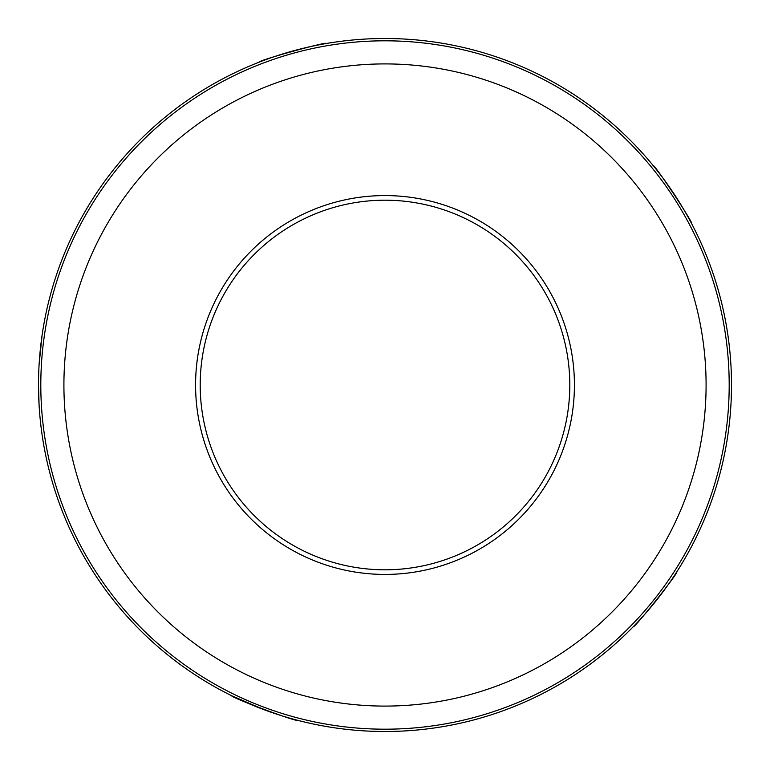 <?xml version="1.0" encoding="UTF-8"?>
<svg xmlns="http://www.w3.org/2000/svg" width="770" height="770" viewBox="0 0 770 770"><rect width="100%" height="100%" fill="white"/><g stroke="black" fill="none" stroke-linecap="round" stroke-linejoin="round"><path stroke-width="1.16" d="M691.604 223.589C694.367 224.311 653.653 162.826 653.066 165.454M326.239 43.515C327.77 41.118 256.728 60.84 259.038 62.206M42.071 335.364L39.116 364.393M38.5 385L39.078 405.049L38.5 385A346.5 346.5 0 0 0 385 731.5A346.5 346.5 0 0 0 731.5 385A346.5 346.5 0 0 0 385 38.5A346.5 346.5 0 0 0 38.5 385M263.841 709.622L231.818 695.801C229.171 696.84 298.24 722.645 297.181 720.181M633.258 626.722C633.431 629.562 679.313 571.85 676.638 572.1M200.2 385A184.8 184.8 0 0 0 385 569.8A184.8 184.8 0 0 0 569.8 385A184.8 184.8 0 0 0 385 200.2A184.8 184.8 0 0 0 200.2 385M574.42 385A189.42 189.42 0 0 1 385 574.42A189.42 189.42 0 0 1 195.58 385A189.42 189.42 0 0 1 385 195.58A189.42 189.42 0 0 1 574.42 385M706.09 385A321.09 321.09 0 0 1 385 706.09A321.09 321.09 0 0 1 63.91 385A321.09 321.09 0 0 1 385 63.91A321.09 321.09 0 0 1 706.09 385M729.19 385A344.19 344.19 0 0 1 385 729.19A344.19 344.19 0 0 1 40.81 385A344.19 344.19 0 0 1 385 40.81A344.19 344.19 0 0 1 729.19 385"/></g></svg>
